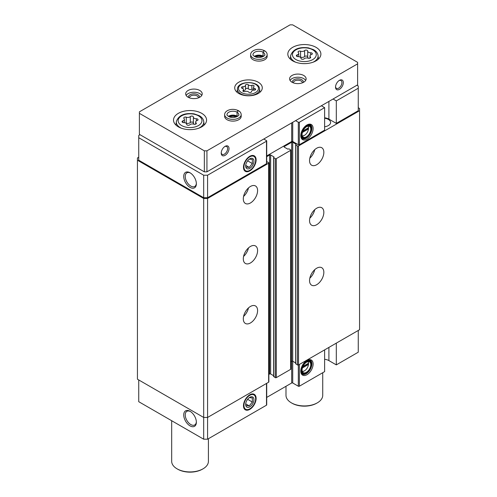 <?xml version="1.0" encoding="UTF-8"?>
<svg xmlns="http://www.w3.org/2000/svg" width="497" height="497" viewBox="0 0 497 497"><rect width="100%" height="100%" fill="white"/><g stroke="black" fill="none" stroke-linecap="round" stroke-linejoin="round"><path stroke-width="0.75" d="M302.4 367.96L308.475 364.45L308.513 363.382A6.244 3.603 120 0 0 308.14 361.543A6.244 3.603 120 0 1 309.482 361.828A6.244 3.603 120 0 1 309.482 369.041A6.244 3.603 120 0 1 303.232 372.644A6.244 3.603 120 0 1 302.313 371.619A6.244 3.603 120 0 0 304.096 371.029A6.244 3.603 120 0 0 304.294 370.911M302.219 371.309A5.697 3.286 120 0 0 304.487 370.805A5.697 3.286 120 0 0 308.475 364.45M302.4 132.469L308.475 128.965L308.475 127.76A5.697 3.286 120 0 0 307.817 126.132M302.219 135.818A5.697 3.286 120 0 0 304.487 135.321A5.697 3.286 120 0 0 308.475 128.965M328.908 347.409L328.908 360.605L336.307 364.879L336.307 343.129M336.307 364.879L358.262 352.205L358.262 330.455M306.953 360.462A8.716 5.032 120 0 0 301.194 373.446A8.716 5.032 120 0 0 311.315 370.097A8.716 5.032 120 0 0 309.153 359.66A8.716 5.032 120 0 0 306.953 360.462M324.622 349.882L324.622 371.632L299.356 386.219A0.733 0.422 0 0 1 298.318 386.219L292.727 382.994A0.733 0.422 0 0 0 291.689 382.994L266.709 397.414M328.908 360.605A8.269 4.771 0 0 0 324.622 359.294M138.738 379.957L138.738 401.7L203.683 439.199L207.584 439.199L266.491 405.192A0.733 0.422 0 0 0 266.709 404.887L266.709 383.317M358.262 88.224L358.262 110.719L336.307 123.393L336.307 100.897L358.262 88.224L358.262 85.969L356.964 85.223M295.783 363.68L297.473 364.953A0.733 0.422 0 0 0 298.511 364.953L359.561 329.71L359.561 108.47L358.262 107.719M290.801 361.754L291.689 361.244A0.733 0.422 0 0 1 292.727 361.244L295.672 362.94M273.698 376.428L275.257 377.627A0.733 0.422 0 0 0 276.295 377.627L290.583 369.383A0.733 0.422 0 0 0 290.801 369.078L290.801 150.094A0.733 0.422 0 0 0 290.583 149.79L289.03 148.895L287.664 149.081L284.284 147.131L284.284 146.528A0.733 0.422 0 0 0 284.284 147.131M268.852 374.427L269.61 373.993A0.733 0.422 0 0 1 270.648 373.993L273.592 375.695M138.738 157.214L137.439 157.965L137.439 379.205L203.683 417.449L207.584 417.449L268.635 382.205A0.733 0.422 0 0 0 268.852 381.901L268.852 162.917A0.733 0.422 0 0 0 268.635 162.618L266.709 161.581M137.439 160.214L203.683 198.465L207.584 198.465L268.635 163.215A0.733 0.422 0 0 0 268.852 162.917M203.683 439.199L203.683 198.465M207.584 439.199L207.584 198.465M250.451 322.957A10.102 5.834 -60 0 1 245.394 323.46A10.102 5.834 -60 0 1 245.394 311.793A10.102 5.834 -60 0 1 255.501 305.959A10.102 5.834 -60 0 1 257.048 314.054A10.102 5.834 -60 0 1 250.451 322.957M250.451 262.963A10.102 5.834 -60 0 1 245.394 263.46A10.102 5.834 -60 0 1 245.394 251.793A10.102 5.834 -60 0 1 255.501 245.959A10.102 5.834 -60 0 1 257.048 254.054A10.102 5.834 -60 0 1 250.451 262.963M250.451 202.962A10.102 5.834 -60 0 1 245.394 203.466A10.102 5.834 -60 0 1 245.394 191.799A10.102 5.834 -60 0 1 255.501 185.965A10.102 5.834 -60 0 1 257.048 194.06A10.102 5.834 -60 0 1 250.451 202.962M266.709 156.679L269.61 155.002A0.733 0.422 0 0 1 270.648 155.002L274.027 156.953L273.698 157.742L275.257 158.642A0.733 0.422 0 0 0 276.295 158.642L290.583 150.392A0.733 0.422 0 0 0 290.801 150.094M284.284 146.528L291.689 142.254A0.733 0.422 0 0 1 292.727 142.254L296.106 144.205L295.783 144.994L297.473 145.969A0.733 0.422 0 0 0 298.511 145.969L359.561 110.719M316.695 284.713A10.102 5.834 -60 0 1 311.644 285.21A10.102 5.834 -60 0 1 311.644 273.543A10.102 5.834 -60 0 1 321.745 267.709A10.102 5.834 -60 0 1 323.298 275.804A10.102 5.834 -60 0 1 316.695 284.713M316.695 224.712A10.102 5.834 -60 0 1 311.644 225.216A10.102 5.834 -60 0 1 311.644 213.548A10.102 5.834 -60 0 1 321.745 207.715A10.102 5.834 -60 0 1 323.298 215.81A10.102 5.834 -60 0 1 316.695 224.712M316.695 164.718A10.102 5.834 -60 0 1 311.644 165.215A10.102 5.834 -60 0 1 311.644 153.548A10.102 5.834 -60 0 1 321.745 147.715A10.102 5.834 -60 0 1 323.298 155.816A10.102 5.834 -60 0 1 316.695 164.718M324.622 126.747A7.53 4.349 0 0 0 330.592 122.492A7.53 4.349 0 0 0 324.622 118.243M336.307 123.393L328.908 119.118A8.269 4.771 0 0 0 324.622 117.808M266.709 155.928L291.689 141.502A0.733 0.422 0 0 1 292.727 141.502L298.318 144.733A0.733 0.422 0 0 0 299.356 144.733L324.622 130.146L324.622 107.644L299.356 122.231A0.733 0.422 0 0 1 298.318 122.231L295.585 120.659M140.036 134.718L138.738 135.47L138.738 160.214L203.683 197.713L207.584 197.713L266.491 163.706A0.733 0.422 0 0 0 266.709 163.401L266.709 140.906A0.733 0.422 0 0 0 266.491 140.608L263.764 139.03M190.047 187.388A8.934 5.156 -120 0 0 196.365 183.735A8.934 5.156 -120 0 0 190.047 172.794A8.934 5.156 -120 0 0 183.728 176.441A8.934 5.156 -120 0 0 190.047 187.388M138.738 137.719L203.683 175.217L207.584 175.217L266.491 141.204A0.733 0.422 0 0 0 266.709 140.906M203.683 197.713L203.683 175.217M207.584 197.713L207.584 175.217M249.798 156.294L249.798 156.294A8.934 5.156 120 0 0 243.48 167.24A8.934 5.156 120 0 0 249.798 170.887A8.934 5.156 120 0 0 256.117 159.941A8.934 5.156 120 0 0 249.798 156.294M306.953 124.977A8.716 5.032 120 0 0 301.194 137.961A8.716 5.032 120 0 0 311.315 134.612A8.716 5.032 120 0 0 309.153 124.175A8.716 5.032 120 0 0 306.953 124.977M336.307 100.897L333.065 99.021M321.373 105.768L324.622 107.644M190.047 425.873A8.934 5.156 -120 0 0 196.365 422.226A8.934 5.156 -120 0 0 190.047 411.28A8.934 5.156 -120 0 0 183.728 414.927A8.934 5.156 -120 0 0 190.047 425.873M249.798 394.78L249.798 394.78A8.934 5.156 120 0 0 243.48 405.726A8.934 5.156 120 0 0 249.798 409.373A8.934 5.156 120 0 0 256.117 398.432A8.934 5.156 120 0 0 249.798 394.78M248.488 187.916A10.102 5.834 -60 0 1 243.58 196.414M314.731 149.672A10.102 5.834 -60 0 1 309.824 158.164M248.488 247.91A10.102 5.834 -60 0 1 243.58 256.409M314.731 209.666A10.102 5.834 -60 0 1 309.824 218.164M248.488 307.91A10.102 5.834 -60 0 1 243.58 316.409M314.731 269.66A10.102 5.834 -60 0 1 309.824 278.158M308.475 127.76L302.977 130.941M308.513 127.984A6.244 3.603 120 0 0 308.513 127.891A6.244 3.603 120 0 0 308.14 126.052A6.244 3.603 120 0 1 309.482 126.337A6.244 3.603 120 0 1 309.482 133.55A6.244 3.603 120 0 1 303.232 137.16A6.244 3.603 120 0 1 302.313 136.135A6.244 3.603 120 0 0 304.096 135.544A6.244 3.603 120 0 0 304.294 135.42M302.797 131.345L307.991 128.344L308.482 128.624L308.482 127.425M306.692 126.617A6.523 3.765 120 0 0 302.387 136.327A6.523 3.765 120 0 0 309.954 133.823A6.523 3.765 120 0 0 308.339 126.021A6.523 3.765 120 0 0 306.692 126.617M306.692 126.244A6.983 4.032 120 0 0 301.76 134.793A6.983 4.032 120 0 0 306.692 137.644A6.983 4.032 120 0 0 311.631 129.096A6.983 4.032 120 0 0 306.692 126.244M311.625 128.947A7.349 4.243 120 0 0 311.631 128.791A7.349 4.243 120 0 0 310.109 125.43A7.349 4.243 120 0 0 306.432 125.791A7.349 4.243 120 0 0 301.636 132.27A7.349 4.243 120 0 0 302.76 138.16A7.349 4.243 120 0 0 306.432 137.793A7.349 4.243 120 0 0 306.568 137.712M300.909 136.973A7.349 4.243 120 0 0 301.462 137.408L302.76 138.16M310.109 125.43L308.811 124.679A7.349 4.243 120 0 0 308.152 124.418M301.648 138.284A8.082 4.666 120 0 0 303.226 138.365M310.526 125.729A8.082 4.666 120 0 0 309.662 124.399M301.033 137.489A8.082 4.666 120 0 0 302.133 138.644A8.082 4.666 120 0 0 310.215 133.979A8.082 4.666 120 0 0 310.215 124.641A8.082 4.666 120 0 0 308.668 124.262M302.797 366.829L307.991 363.829L308.482 364.115L308.475 363.251A5.697 3.286 120 0 0 307.817 361.617M308.475 363.251L302.977 366.426M306.692 362.108A6.523 3.765 120 0 0 302.387 371.818A6.523 3.765 120 0 0 309.954 369.314A6.523 3.765 120 0 0 308.339 361.505A6.523 3.765 120 0 0 306.692 362.108M306.692 361.729A6.983 4.032 120 0 0 301.76 370.277A6.983 4.032 120 0 0 306.692 373.129A6.983 4.032 120 0 0 311.631 364.581A6.983 4.032 120 0 0 306.692 361.729M311.625 364.431A7.349 4.243 120 0 0 311.631 364.282A7.349 4.243 120 0 0 310.109 360.915A7.349 4.243 120 0 0 306.432 361.282A7.349 4.243 120 0 0 301.636 367.755A7.349 4.243 120 0 0 302.76 373.645A7.349 4.243 120 0 0 306.432 373.278A7.349 4.243 120 0 0 306.568 373.204M300.909 372.458A7.349 4.243 120 0 0 301.462 372.893L302.76 373.645M310.109 360.915L308.811 360.163A7.349 4.243 120 0 0 308.152 359.903M301.648 373.769A8.082 4.666 120 0 0 303.226 373.85M310.526 361.22A8.082 4.666 120 0 0 309.662 359.89M301.033 372.98A8.082 4.666 120 0 0 302.133 374.129A8.082 4.666 120 0 0 310.215 369.464A8.082 4.666 120 0 0 310.215 360.132A8.082 4.666 120 0 0 308.668 359.753M190.438 173.031A7.865 4.541 -120 0 0 186.866 172.838A7.865 4.541 -120 0 0 185.661 179.144A7.865 4.541 -120 0 0 190.805 186.077A7.865 4.541 -120 0 0 194.737 186.468A7.865 4.541 -120 0 0 196.352 183.281M190.438 411.522A7.865 4.541 -120 0 0 186.866 411.33A7.865 4.541 -120 0 0 185.661 417.629A7.865 4.541 -120 0 0 190.805 424.562A7.865 4.541 -120 0 0 194.737 424.954A7.865 4.541 -120 0 0 196.352 421.767M242.903 86.733A1.46 0.845 0 0 0 241.399 87.571A1.46 0.845 0 0 0 242.163 88.317A2.553 1.479 0 0 1 243.505 89.615A2.553 1.479 0 0 1 243.126 90.386A1.46 0.845 0 0 0 242.909 90.833A1.46 0.845 0 0 0 243.654 91.566A1.46 0.845 0 0 0 245.133 91.547A2.553 1.479 0 0 1 248.724 92.107A1.46 0.845 0 0 0 250.37 92.523A1.46 0.845 0 0 0 251.47 91.703A1.46 0.845 0 0 0 251.47 91.678A2.553 1.479 0 0 1 251.47 91.634A2.553 1.479 0 0 1 254.097 90.162A1.46 0.845 0 0 0 255.601 89.317A1.46 0.845 0 0 0 254.837 88.578A2.553 1.479 0 0 1 253.495 87.279A2.553 1.479 0 0 1 253.874 86.503A1.46 0.845 0 0 0 254.091 86.062A1.46 0.845 0 0 0 253.346 85.322A1.46 0.845 0 0 0 251.867 85.341A2.553 1.479 0 0 1 248.276 84.788A1.46 0.845 0 0 0 246.63 84.372A1.46 0.845 0 0 0 245.53 85.186A1.46 0.845 0 0 0 245.53 85.211A2.553 1.479 0 0 1 245.53 85.254A2.553 1.479 0 0 1 242.903 86.733L242.903 88.659M193.395 117.056A1.646 0.951 0 0 0 193.395 117.025A1.646 0.951 0 0 0 192.153 116.105A1.646 0.951 0 0 0 190.301 116.578A2.876 1.659 0 0 1 186.257 117.199A1.646 0.951 0 0 0 184.598 117.18A1.646 0.951 0 0 0 183.753 118.006A1.646 0.951 0 0 0 183.996 118.51A2.876 1.659 0 0 1 184.424 119.379A2.876 1.659 0 0 1 182.915 120.839A1.646 0.951 0 0 0 182.051 121.678A1.646 0.951 0 0 0 183.741 122.622A2.876 1.659 0 0 1 186.704 124.287A2.876 1.659 0 0 1 186.704 124.331A1.646 0.951 0 0 0 186.698 124.362A1.646 0.951 0 0 0 187.941 125.281A1.646 0.951 0 0 0 189.792 124.809A2.876 1.659 0 0 1 193.836 124.188A1.646 0.951 0 0 0 195.501 124.207A1.646 0.951 0 0 0 196.34 123.38A1.646 0.951 0 0 0 196.098 122.877A2.876 1.659 0 0 1 195.669 122.007A2.876 1.659 0 0 1 197.179 120.547A1.646 0.951 0 0 0 198.042 119.709A1.646 0.951 0 0 0 196.352 118.764A2.876 1.659 0 0 1 193.389 117.099A2.876 1.659 0 0 1 193.395 117.056M307.699 51.061A1.646 0.951 0 0 0 307.699 51.029A1.646 0.951 0 0 0 306.463 50.11A1.646 0.951 0 0 0 304.611 50.582A2.876 1.659 0 0 1 300.567 51.203A1.646 0.951 0 0 0 298.902 51.185A1.646 0.951 0 0 0 298.063 52.011A1.646 0.951 0 0 0 298.306 52.514A2.876 1.659 0 0 1 298.734 53.384A2.876 1.659 0 0 1 297.225 54.844A1.646 0.951 0 0 0 296.361 55.683A1.646 0.951 0 0 0 298.051 56.627A2.876 1.659 0 0 1 301.008 58.292A2.876 1.659 0 0 1 301.008 58.335A1.646 0.951 0 0 0 301.008 58.366A1.646 0.951 0 0 0 302.251 59.286A1.646 0.951 0 0 0 304.102 58.814A2.876 1.659 0 0 1 308.14 58.192A1.646 0.951 0 0 0 309.805 58.211A1.646 0.951 0 0 0 310.65 57.385A1.646 0.951 0 0 0 310.408 56.882A2.876 1.659 0 0 1 309.979 56.012A2.876 1.659 0 0 1 311.489 54.552A1.646 0.951 0 0 0 312.352 53.713A1.646 0.951 0 0 0 310.662 52.769A2.876 1.659 0 0 1 307.699 51.104A2.876 1.659 0 0 1 307.699 51.061M357.61 62.349L292.665 24.85L290.068 24.85L139.39 111.844L139.39 113.341L204.335 150.839L206.932 150.839L357.61 63.846L357.61 62.349M204.335 150.839L204.335 171.838L139.39 134.345L139.39 113.341M204.335 171.838L206.932 171.838L206.932 150.839M221.221 153.088A5.51 3.181 -60 0 1 225.116 146.342A5.51 3.181 -60 0 1 229.018 148.591A5.51 3.181 -60 0 1 225.116 155.344A5.51 3.181 -60 0 1 221.221 153.088M335.531 87.093A5.51 3.181 -60 0 1 339.426 80.346A5.51 3.181 -60 0 1 343.321 82.595A5.51 3.181 -60 0 1 339.426 89.348A5.51 3.181 -60 0 1 335.531 87.093M206.932 171.838L357.61 84.844L357.61 63.846M238.759 93.473A13.779 7.952 0 0 0 253.774 95.194A13.779 7.952 0 0 0 262.279 87.845A13.779 7.952 0 0 0 248.5 79.893A13.779 7.952 0 0 0 234.721 87.845A13.779 7.952 0 0 0 238.759 93.473M178.355 126.841A16.531 9.542 0 0 0 196.371 128.909A16.531 9.542 0 0 0 206.578 120.094A16.531 9.542 0 0 0 190.047 110.545A16.531 9.542 0 0 0 173.515 120.094A16.531 9.542 0 0 0 178.355 126.841M292.665 60.845A16.531 9.542 0 0 0 310.681 62.914A16.531 9.542 0 0 0 320.888 54.098A16.531 9.542 0 0 0 304.357 44.55A16.531 9.542 0 0 0 287.825 54.098A16.531 9.542 0 0 0 292.665 60.845M241.182 114.621A8.269 4.771 0 0 1 232.913 119.392A8.269 4.771 0 0 1 224.644 114.621L224.644 116.341A8.269 4.771 0 0 0 227.067 119.721A8.269 4.771 0 0 0 236.075 120.752A8.269 4.771 0 0 0 241.182 116.341L241.182 114.621C241.107 113.018 240.237 111.719 238.579 110.738M292.012 82.222A8.269 4.771 0 0 0 301.027 83.254A8.269 4.771 0 0 0 306.127 78.849A8.269 4.771 0 0 0 297.858 74.072A8.269 4.771 0 0 0 289.596 78.849A8.269 4.771 0 0 0 292.012 82.222M188.096 97.219A8.269 4.771 0 0 0 197.11 98.257A8.269 4.771 0 0 0 202.211 93.846A8.269 4.771 0 0 0 193.942 89.075A8.269 4.771 0 0 0 185.679 93.846A8.269 4.771 0 0 0 188.096 97.219M267.156 54.62A8.269 4.771 0 0 1 258.894 59.398A8.269 4.771 0 0 1 250.625 54.62L250.625 56.347A8.269 4.771 0 0 0 253.048 59.721A8.269 4.771 0 0 0 262.056 60.758A8.269 4.771 0 0 0 267.156 56.347L267.156 54.62C267.088 53.017 266.218 51.725 264.553 50.737M322.727 372.725L322.727 395.326A18.37 10.605 180 0 1 317.347 402.831A18.37 10.605 180 0 1 291.366 402.831A18.37 10.605 180 0 1 285.986 395.326L285.986 386.287M317.347 402.831L316.695 403.204A17.451 10.077 180 0 1 292.012 403.204L291.366 402.831M208.417 438.721L208.417 461.322A18.37 10.605 180 0 1 203.037 468.826A18.37 10.605 180 0 1 177.056 468.826A18.37 10.605 180 0 1 171.676 461.322L171.676 420.723M203.037 468.826L202.385 469.199A17.451 10.077 180 0 1 177.709 469.199L177.056 468.826M262.23 56.962A5.51 3.181 0 0 0 255.557 56.962M198.458 97.841A4.516 2.609 0 0 0 198.458 97.81A4.516 2.609 0 0 0 193.942 95.2A4.516 2.609 0 0 0 189.425 97.81A4.516 2.609 0 0 0 189.425 97.841M199.403 97.431A5.51 3.181 0 0 0 193.942 93.815A5.51 3.181 0 0 0 188.481 97.431M201.745 95.418A8.269 4.771 0 0 0 193.942 92.225A8.269 4.771 0 0 0 186.139 95.418M302.375 82.844A4.516 2.609 0 0 0 302.375 82.806A4.516 2.609 0 0 0 297.858 80.203A4.516 2.609 0 0 0 293.342 82.806A4.516 2.609 0 0 0 293.342 82.844M303.319 82.427A5.51 3.181 0 0 0 297.858 78.812A5.51 3.181 0 0 0 292.404 82.427M305.661 80.421A8.269 4.771 0 0 0 297.858 77.221A8.269 4.771 0 0 0 290.055 80.421M236.249 116.963A5.51 3.181 0 0 0 229.577 116.963M339.06 80.582A4.516 2.609 -60 0 1 340.979 80.526A4.516 2.609 -60 0 1 340.979 85.745A4.516 2.609 -60 0 1 336.463 88.354A4.516 2.609 -60 0 1 335.55 86.658M224.75 146.578A4.516 2.609 -60 0 1 226.675 146.522A4.516 2.609 -60 0 1 226.675 151.74A4.516 2.609 -60 0 1 222.159 154.35A4.516 2.609 -60 0 1 221.24 152.654M307.699 51.154L307.699 57.006A2.876 1.659 0 0 0 307.699 57.056A2.876 1.659 0 0 0 308.705 58.317M307.699 56.931A1.646 0.951 0 0 0 306.419 56.049A1.646 0.951 0 0 0 304.611 56.528A2.876 1.659 0 0 1 300.567 57.155A1.646 0.951 0 0 0 300.002 57.025M193.395 117.149L193.395 123.001A2.876 1.659 0 0 0 193.389 123.051A2.876 1.659 0 0 0 194.402 124.312M193.389 122.927A1.646 0.951 0 0 0 192.115 122.045A1.646 0.951 0 0 0 190.301 122.523A2.876 1.659 0 0 1 186.257 123.15A1.646 0.951 0 0 0 185.692 123.02M243.505 90.659A2.553 1.479 0 0 0 245.53 89.218A2.553 1.479 0 0 0 245.53 89.174L245.53 85.298M253.495 89.342A1.46 0.845 0 0 0 251.867 89.305A2.553 1.479 0 0 1 248.276 88.746A1.46 0.845 0 0 0 246.667 88.323A1.46 0.845 0 0 0 245.53 89.106M263.453 56.385A5.877 3.392 0 0 0 263.062 56.13L263.062 52.228C263.646 50.657 264.224 50.346 264.808 51.29M254.334 56.385A5.877 3.392 0 0 1 263.037 56.118L263.037 52.216C263.578 50.619 264.118 50.284 264.665 51.21M237.473 116.379A5.877 3.392 0 0 0 237.081 116.124L237.081 112.229C237.665 110.657 238.249 110.34 238.827 111.285M228.353 116.379A5.877 3.392 0 0 1 237.057 116.112L237.057 112.21C237.597 110.62 238.144 110.284 238.684 111.204M249.245 159.146L252.339 159.425L252.339 163.55L249.245 167.396L246.152 167.122M249.798 168.353A5.834 3.367 -60 0 1 245.673 165.973A5.834 3.367 -60 0 1 249.798 158.829A5.834 3.367 -60 0 1 253.924 161.208A5.834 3.367 -60 0 1 249.798 168.353M243.94 166.973A8.281 4.784 -60 0 1 249.798 156.828A8.281 4.784 -60 0 1 255.657 160.208A8.281 4.784 -60 0 1 249.798 170.353A8.281 4.784 -60 0 1 243.94 166.973M252.339 163.55L247.699 160.866L246.941 161.805M249.245 167.396L245.711 165.358M249.245 397.637L252.339 397.911L252.339 402.036L249.245 405.881L246.152 405.608M249.798 406.838A5.834 3.367 -60 0 1 245.673 404.459A5.834 3.367 -60 0 1 249.798 397.314A5.834 3.367 -60 0 1 253.924 399.694A5.834 3.367 -60 0 1 249.798 406.838M243.94 405.459A8.281 4.784 -60 0 1 249.798 395.314A8.281 4.784 -60 0 1 255.657 398.7A8.281 4.784 -60 0 1 249.798 408.838A8.281 4.784 -60 0 1 243.94 405.459M252.339 402.036L247.699 399.352L246.941 400.296M249.245 405.881L245.711 403.844M299.356 364.469L299.356 386.219M268.635 382.205L268.635 163.215M269.61 373.993L269.61 155.002M270.648 373.993L270.648 155.002M273.698 376.732L273.698 157.742M275.257 377.627L275.257 158.642M276.295 377.627L276.295 158.642M290.583 369.383L290.583 150.392M291.689 382.994L291.689 142.254M292.727 382.994L292.727 142.254M295.783 363.978L295.783 144.994M297.473 364.953L297.473 145.969M298.511 364.953L298.511 145.969M266.491 163.706L266.491 141.204M291.689 141.502L291.689 122.908M292.727 141.502L292.727 122.305M298.318 144.733L298.318 122.231M299.356 144.733L299.356 122.231M266.491 383.442L266.491 405.192M298.318 365.034L298.318 386.219M328.908 119.118L328.908 101.419M241.43 92.529A9.996 5.771 0 0 0 258.16 89.938A9.996 5.771 0 0 0 245.909 82.869A9.996 5.771 0 0 0 241.43 92.529M181.629 125.555A11.903 6.871 0 0 0 201.546 122.473A11.903 6.871 0 0 0 186.965 114.055A11.903 6.871 0 0 0 181.629 125.555M295.939 59.559A11.903 6.871 0 0 0 315.856 56.478A11.903 6.871 0 0 0 301.275 48.06A11.903 6.871 0 0 0 295.939 59.559M312.948 62.255A13.736 7.927 0 0 0 318.061 55.577C317.695 53.123 316.21 51.16 313.607 49.7L308.451 47.874C298.859 46.668 292.926 49.24 290.646 55.577A13.736 7.927 0 0 0 294.646 61.671A13.736 7.927 0 0 0 295.765 62.255M198.638 128.251A13.736 7.927 0 0 0 203.751 121.572C203.385 119.118 201.9 117.155 199.297 115.695L194.141 113.869C184.549 112.664 178.616 115.236 176.342 121.572A13.736 7.927 0 0 0 180.336 127.667A13.736 7.927 0 0 0 181.455 128.251M310.662 54.937L310.662 52.769M310.408 57.882L310.408 56.882M297.225 56.515L297.225 54.844M300.567 57.155L300.567 51.203M304.611 56.528L304.611 50.582M196.352 120.933L196.352 118.764M196.098 123.877L196.098 122.877M182.915 122.51L182.915 120.839M186.257 123.15L186.257 117.199M190.301 122.523L190.301 116.578M240.654 93.796A11.096 6.405 0 0 0 253.06 95.107A11.096 6.405 0 0 0 259.577 88.87C259.117 80.508 237.883 80.508 237.423 88.87A11.096 6.405 0 0 0 240.654 93.796M248.276 88.746L248.276 84.788M251.867 89.305L251.867 85.341M254.837 90.063L254.837 88.578M243.126 91.274L243.126 90.386M263.037 52.216A5.877 3.392 0 0 0 256.632 51.489A5.877 3.392 0 0 0 253.01 54.62C252.569 54.962 253.389 55.732 255.47 56.931C261.149 58.994 266.044 54.937 264.771 54.62A5.877 3.392 0 0 0 263.062 52.228M237.057 112.21A5.877 3.392 0 0 0 230.651 111.483A5.877 3.392 0 0 0 227.036 114.621C226.589 114.956 227.409 115.726 229.49 116.925C235.174 118.988 240.063 114.931 238.79 114.621A5.877 3.392 0 0 0 237.081 112.229M273.592 376.577L273.592 157.592M295.672 363.829L295.672 144.844M304.487 135.321L304.096 135.544M304.487 370.805L304.096 371.029M290.646 55.577L290.273 59.093M318.061 55.577L318.44 59.093M176.342 121.572L175.963 125.089M203.751 121.572L204.13 125.089M307.699 57.056L307.699 51.104M309.979 58.149L309.979 56.012M298.734 56.664L298.734 53.384M193.389 123.051L193.389 117.099M195.669 124.144L195.669 122.007M184.424 122.66L184.424 119.379M237.423 88.87L237.057 92.28M259.577 88.87L259.943 92.28M245.53 89.218L245.53 85.254M253.495 90.193L253.495 87.279M243.505 91.51L243.505 89.615M263.124 56.571L258.856 55.633L254.663 56.571M250.625 54.62C250.625 53.011 251.619 51.645 253.613 50.526C257.036 48.911 260.639 48.961 264.423 50.663M237.144 116.571L232.876 115.627L228.682 116.571M224.644 114.621C224.644 113.005 225.644 111.639 227.638 110.52C231.055 108.911 234.659 108.955 238.442 110.657"/></g></svg>
